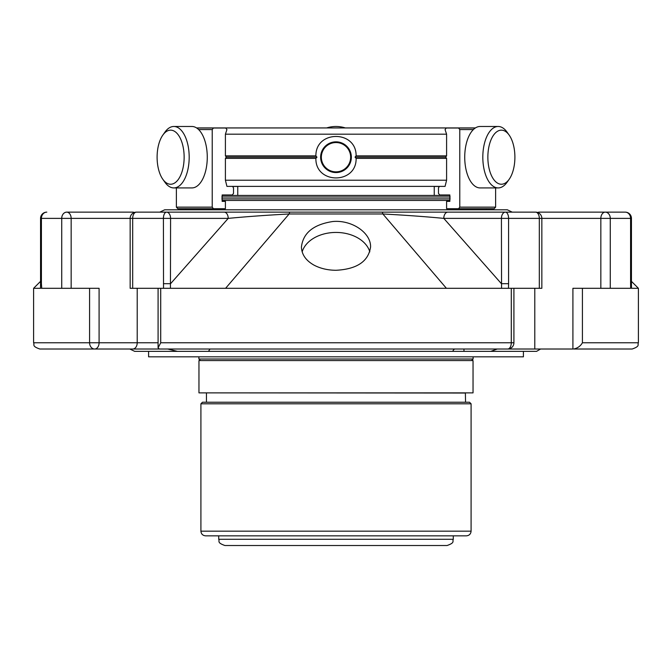 <?xml version="1.0" encoding="UTF-8"?>
<svg xmlns="http://www.w3.org/2000/svg" width="672" height="672" viewBox="0 0 672 672"><rect width="100%" height="100%" fill="white"/><g stroke="black" fill="none" stroke-linecap="round" stroke-linejoin="round"><path stroke-width="1.01" d="M523.412 351.364L523.412 356.824L148.588 356.824L148.588 351.364M177.458 351.364L182.767 351.364L177.458 351.364L167.706 349.02L129.822 349.02L134.694 351.364L177.458 351.364M198.887 356.824L198.887 359.008L473.113 359.008L471.551 360.57M473.038 360.57L198.962 360.57L198.962 392.876L473.038 392.876L473.038 360.57M465.385 392.876L465.545 402.242M206.615 392.876L465.545 393.036M206.455 393.036L206.455 402.242M336 402.242L469.526 402.242L471.089 403.805L200.911 403.805L202.474 402.242L336 402.242M200.911 403.805L200.911 531.166L471.089 531.166C470.812 534.005 469.249 535.567 466.402 535.844L205.598 535.844L218.711 535.844L218.711 539.28C219.912 541.153 216.443 542.581 224.952 545.521L447.048 545.521C455.557 542.581 452.088 541.153 453.289 539.28L218.711 539.28M321.342 157.198A14.658 14.658 0 0 1 343.325 144.514A14.658 14.658 0 0 1 343.325 169.89A14.658 14.658 0 0 1 321.342 157.198M170.629 184.237A27.04 13.516 90 0 1 162.817 179.281A27.04 13.516 90 0 1 162.817 135.122A27.04 13.516 90 0 1 183.506 149.016A27.04 13.516 90 0 1 170.629 184.237M501.371 184.237A27.04 13.516 -90 0 1 488.494 149.016A27.04 13.516 -90 0 1 509.183 135.122A27.04 13.516 -90 0 1 509.183 179.281A27.04 13.516 -90 0 1 501.371 184.237M162.817 135.122L164.951 132.115A30.727 15.364 90 0 1 173.821 126.479A30.727 15.364 90 0 1 189.185 157.198A30.727 15.364 90 0 1 173.821 187.925A30.727 15.364 90 0 1 164.951 182.288L162.817 179.281M173.821 187.925L191.915 187.925A30.727 15.364 90 0 0 207.27 157.198A30.727 15.364 90 0 0 191.915 126.479L173.821 126.479M320.636 157.198A15.364 15.364 0 0 0 343.678 170.503A15.364 15.364 0 0 0 343.678 143.9A15.364 15.364 0 0 0 320.636 157.198M509.183 179.281L507.049 182.288A30.727 15.364 -90 0 1 498.179 187.925A30.727 15.364 -90 0 1 482.815 157.198A30.727 15.364 -90 0 1 498.179 126.479A30.727 15.364 -90 0 1 507.049 132.115L509.183 135.122M498.179 187.925L480.085 187.925A30.727 15.364 -90 0 1 464.73 157.198A30.727 15.364 -90 0 1 480.085 126.479L498.179 126.479M345.358 127.94A30.727 30.727 0 0 0 326.642 127.94M316.89 157.206L315.89 155.879L225.406 155.879L226.363 157.122L225.406 158.374L225.406 180.222L226.934 186.388L445.066 186.388L446.594 180.222L225.406 180.222M446.594 180.222L446.594 158.374L445.637 157.122L446.594 155.879L356.11 155.879C356.546 130.04 315.504 129.965 315.89 155.879M356.11 155.879L355.034 157.122L356.118 158.374C356.723 184.43 315.286 184.422 315.882 158.374L316.966 157.122L226.363 157.122M196.594 127.94L475.406 127.94M237.754 195.443L237.754 186.463L232.688 186.463L233.512 187.95L233.512 193.41L232.31 194.972L222.146 194.972L222.146 201.373L225.406 201.373L225.406 208.706L177.845 208.706L176.383 207.144L176.383 187.925M222.146 201.373L225.406 201.373M213.419 208.706L212.226 207.144L176.383 207.144M198.635 129.578L212.226 129.578L212.226 207.144M212.226 129.578L213.419 128.016L225.733 128.016L226.934 129.578L225.406 134.182L225.406 155.879M196.711 128.016L213.419 128.016M315.882 158.374L225.406 158.374M226.934 186.388L229.438 186.388M446.594 158.374L356.118 158.374M445.637 157.122L355.034 157.122M225.406 134.182L446.594 134.182L446.594 155.879M475.289 128.016L446.267 128.016L445.066 129.612L446.594 134.182M449.854 194.972L439.69 194.972L449.854 194.972L449.854 201.373L446.594 201.373L449.854 201.373M495.617 187.925L495.617 207.144L494.155 208.706L446.594 208.706L446.594 201.373M458.581 128.016L459.774 129.578L459.774 207.144L458.581 208.706M442.562 186.388L445.066 186.388M434.246 195.443L434.246 186.463L439.312 186.463L438.488 187.95L438.488 193.41L439.69 194.972M232.31 194.972L222.146 194.972M40.555 281.35L33.6 288.305L40.505 288.305L40.555 283.693L41.412 283.693L41.731 288.305M163.414 283.693L170.579 283.693L228.211 218.383C245.666 216.695 265.978 215.225 289.136 213.973L225.59 288.305L163.531 288.305L163.414 218.383L170.579 218.383A6.241 4.015 -90 0 0 166.564 212.142A6.241 3.158 90 0 0 163.414 218.383L132.678 218.383A6.241 3.721 -90 0 1 136.399 212.142L224.196 212.142A6.241 4.015 90 0 1 228.211 218.383L170.579 218.383L170.444 288.305M501.421 283.693L508.586 283.693L508.469 288.305L501.556 288.305L501.421 218.383L508.586 218.383A6.241 3.158 -90 0 0 505.436 212.142A6.241 4.015 90 0 0 501.421 218.383L443.789 218.383L501.421 283.693M501.556 288.305L446.41 288.305L541.842 288.305L541.842 218.383A6.241 6.241 0 0 0 535.601 212.142A6.241 3.721 90 0 1 539.322 218.383L600.844 218.383L600.844 288.305L630.655 288.305L630.588 283.693L631.445 283.693L631.445 218.383A6.241 6.241 0 0 0 625.195 212.142A6.241 5.384 90 0 1 630.588 218.383L631.445 218.383A6.241 6.241 0 0 0 625.195 212.142L605.262 212.142A6.241 4.418 90 0 0 600.844 218.383L610.277 218.383A6.241 5.015 -90 0 0 605.262 212.142L539.196 212.142A6.241 4.418 90 0 0 537.709 212.503M631.445 281.35L638.4 288.305L631.495 288.305L631.445 283.693M313.858 265.054C320.309 268.481 327.692 270.22 336 270.287C356.958 269.178 368.483 261.408 370.566 246.994C371.095 233.192 352.388 219.769 332.917 221.508C313.597 224.398 303.106 232.89 301.434 246.985C301.678 254.444 305.819 260.459 313.858 265.054M166.564 212.142L136.399 212.142A6.241 6.241 0 0 0 130.158 218.383L130.158 288.305L446.41 288.305L382.864 213.973L289.136 213.973A6.241 1.285 90 0 1 290.044 212.142L381.956 212.142A6.241 1.285 90 0 1 382.864 213.973C405.947 215.216 426.258 216.695 443.789 218.383A6.241 4.015 90 0 1 447.804 212.142L535.601 212.142M41.345 288.305L61.723 288.305L61.723 218.383L71.156 218.383A6.241 4.418 -90 0 0 66.738 212.142A6.241 5.015 90 0 0 61.723 218.383L41.412 218.383A6.241 5.384 -90 0 1 46.805 212.142A6.241 6.241 0 0 0 40.555 218.383L41.412 218.383L41.412 283.693M89.586 288.305L89.586 342.779A6.241 5.09 90 0 0 94.676 349.02A6.241 4.418 -90 0 0 99.086 342.779L33.6 342.779C34.801 344.677 31.357 346.105 39.841 349.02L167.706 349.02M507.671 349.02A6.241 6.241 0 0 0 513.912 342.779L511.291 342.779A6.241 3.62 90 0 1 507.671 349.02L159.281 349.02L158.105 347.819L160.709 342.779L160.709 288.305M381.956 212.142L447.804 212.142M224.196 212.142L290.044 212.142M66.738 212.142L132.804 212.142L66.738 212.142M95.164 212.142L112.35 212.142M117.121 212.142L118.121 212.142M512.215 212.142L507.335 209.798L164.665 209.798L159.785 212.142L136.399 212.142M61.723 288.305L99.086 288.305L99.086 342.779L137.214 342.779A6.241 4.418 90 0 1 132.804 349.02M222.146 195.443L449.854 195.443M450.181 198.878L221.819 198.878M449.854 200.432L222.146 200.432M600.844 288.305L572.914 288.305L572.914 349.02L534.786 349.02L534.786 288.305M638.4 288.305L638.4 342.779C637.199 344.652 640.668 346.08 632.159 349.02L573.653 349.02C577.601 348.18 580.524 346.097 582.414 342.779L582.414 288.305M540.616 349.02L536.558 351.364L490.77 351.364L497.263 349.02L534.786 349.02M455.154 349.02A4.679 2.73 90 0 0 452.794 351.364L208.438 351.364L210.05 349.02M208.438 351.364L182.767 351.364M452.794 351.364L463.966 351.364L463.966 349.02M490.77 351.364L463.966 351.364M369.827 251.84A34.574 24.444 -0 0 0 335.966 232.436A34.574 24.444 -0 0 0 302.156 251.882M495.617 207.144L459.774 207.144M459.774 129.578L473.365 129.578M508.586 283.693L508.586 218.383L539.322 218.383L539.322 288.305M630.588 283.693L630.588 218.383L610.277 218.383L610.277 288.305M71.156 288.305L71.156 218.383L132.678 218.383L132.678 288.305M511.291 288.305L511.291 342.779L160.709 342.779M638.4 342.779L582.414 342.779M132.804 212.142A6.241 4.418 90 0 1 134.291 212.503M221.819 197.005L450.181 197.005M137.214 288.305L137.214 342.779L158.088 342.779M198.887 359.008L200.449 360.57M473.113 356.824L473.113 359.008M471.089 531.166L471.089 403.805M200.911 531.166C201.188 534.005 202.751 535.567 205.598 535.844M453.289 535.844L453.289 539.28M40.555 283.693L40.555 218.383M33.6 288.305L33.6 342.779M158.088 288.305L158.088 347.819M513.912 288.305L513.912 342.779M185.699 208.706L185.699 209.798M486.301 208.706L486.301 209.798"/></g></svg>
